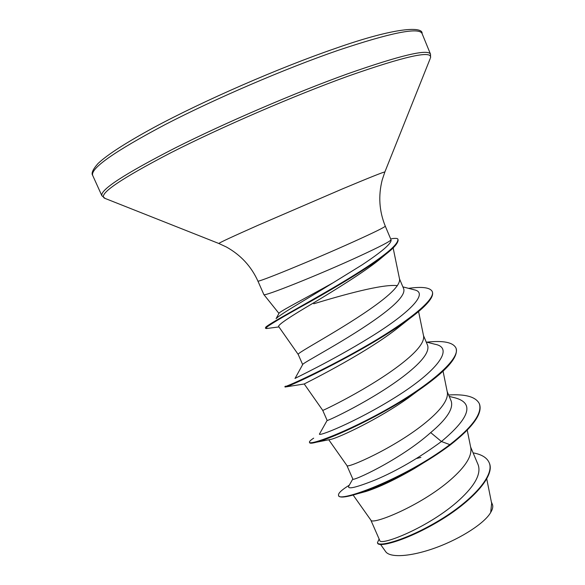 <?xml version="1.0" encoding="UTF-8"?>
<svg xmlns="http://www.w3.org/2000/svg" width="585" height="585" viewBox="0 0 585 585"><rect width="100%" height="100%" fill="white"/><g stroke="black" fill="none" stroke-linecap="round" stroke-linejoin="round"><path stroke-width="0.88" d="M276.091 318.642L278.994 313.333C278.84 311.885 303.681 299.213 332.997 282.847L361.954 264.968C381.171 252.245 390.89 244.033 391.116 240.34L391.036 239.784C390.539 241.188 380.023 246.643 359.497 256.142C319.476 274.643 262.797 297.268 263.85 294.555L257.883 281.005C255.791 283.476 312.756 260.201 353.391 241.824C374.371 232.325 385.003 227.097 385.281 226.139C379.212 211.207 378.181 195.807 382.202 179.946L384.857 171.99L430.231 58.493M385.281 226.139L391.036 239.784M295.052 378.407L302.686 364.557C301.268 363.607 348.887 339.132 380.725 315.571C397.646 303.045 405.317 294.153 403.738 288.888L399.511 278.906M397.383 285.634C382.561 283.827 342.971 294.928 313.765 303.776M298.24 354.495L298.233 354.473C295.191 353.728 343.461 328.69 376.126 304.807C392.228 293.041 400.052 284.544 399.599 279.308L393.127 247.879M353.164 495.093L370.875 520.145C371.848 525.345 420.725 506.018 450.764 479.612C465.272 466.881 471.963 456.358 470.83 448.051L467.225 430.136M370.81 520.058L379.738 540.416C379.797 546.551 429.258 527.495 459.408 499.861C475.049 485.477 481.301 473.799 478.157 464.819L470.611 446.969M346.912 465.536L352.835 479.049C351.526 482.003 400.016 460.015 430.692 432.6C446.86 419.021 453.682 408.484 451.159 400.988L447.203 391.628M346.905 465.514L346.934 465.565C346.51 468.899 395.277 447.759 426.216 422.121C441.244 409.683 448.293 399.796 447.364 392.455L443.057 371.212M426.216 342.02L434.896 344.236C455.101 347.863 436.542 371.519 396.118 396.827C355.782 422.231 315.907 437.887 319.651 433.719L327.132 420.403C325.282 422.275 374.049 399.555 405.873 374.48C422.407 361.435 429.646 351.709 427.598 345.296L423.503 335.614M327.132 420.403L322.723 410.348C320.865 411.752 369.479 388.689 401.339 363.863C416.893 351.746 424.322 342.525 423.628 336.207L418.589 311.564M492.336 504.255C493.257 506.42 492.709 509.14 490.705 512.409C485.016 522.844 461.485 538.237 436.556 547.428C411.54 556.708 390.093 558.112 385.676 551.655L380.601 544.503M490.705 512.409L491.634 503.305L486.771 479.005M430.692 432.6L441.434 441.514C419.16 457.858 397.222 470.618 375.636 479.802C355.929 487.671 346.985 489.74 348.814 486.011L352.813 478.998M449.229 396.418L455.21 397.888C474.479 403.182 469.887 417.727 441.434 441.514L449.85 444.637C404.228 479.13 337.867 503.246 338.554 495.393C337.954 493.396 341.501 490.018 349.179 485.257M416.622 458.464L420.878 457.404M473.104 452.863C481.55 454.377 486.895 457.616 489.126 462.581C495.202 475.62 471.21 501.316 439.233 520.409C407.248 539.641 378.751 547.37 377.42 542.756L379.124 539.026M450.062 445.126C472.921 427.225 482.735 413.551 479.503 404.103L479.305 403.635C482.537 413.076 472.717 426.743 449.85 444.637L450.062 445.126C439.262 453.163 427.445 460.797 414.589 468.022C394.283 479.225 376.755 487.327 362.005 492.343C347.629 497.06 339.878 498.23 338.752 495.853L338.554 495.393M489.126 462.581L489.316 463.035C495.4 476.088 471.415 501.798 439.437 520.891C407.452 540.116 378.956 547.831 377.617 543.209L377.42 542.756M423.701 462.728L414.524 468.446C395.146 479.663 378.956 487.342 365.961 491.473L358.561 493.491M267.959 328.346L265.605 328.361C266.511 326.488 281.414 317.575 310.313 301.619C337.508 286.219 369.296 267.265 385.427 254.57L378.802 260.113C363.49 272.391 336.178 289.297 313.896 302.708C290.379 316.492 278.599 324.382 278.57 326.401L298.24 354.488L302.664 364.594M285.4 386.166L285.063 387.043L285.78 386.912C289.897 386.641 368.353 349.406 409.303 318.854L395.862 329.501C361.179 356.089 302.416 384.703 304.237 383.987L322.723 410.348M417.785 390.897L408.447 397.837C378.349 419.269 339.198 437.492 331 439.342L316.375 442.223C331.761 438.516 381.712 415.65 417.785 390.897C445.909 371.468 458.677 357.281 456.081 348.338L455.883 347.87C452.892 342.291 443.181 340.39 426.75 342.159M295.03 378.436C293.516 378.956 331.154 361.34 369.764 337.53C408.352 313.816 429.807 292.858 414.187 289.809L402.882 286.877M276.639 318.181C281.129 313.692 306.467 299.315 332.997 282.847M479.305 403.635C475.788 396.842 465.565 393.954 448.622 394.985M313.67 438.15C310.598 440.191 309.194 441.565 309.458 442.282C309.948 445.558 346.598 432.227 388.316 408.549C430.063 384.945 461.17 358.261 455.883 347.87M284.858 386.583C284.376 387.621 320.324 371.987 362.32 348.112C404.337 324.295 436.564 299.593 432.161 291.374C429.938 287.484 422.063 286.474 408.535 288.346M265.656 328.061L265.758 327.183C268.888 323.746 301.078 306.686 336.053 286.102C371.022 265.429 398.37 246.658 397.91 239.433C398.019 238.336 395.899 238.095 391.548 238.709M309.458 442.282L309.655 442.75C309.984 443.488 312.222 443.313 316.375 442.223M409.303 318.854C426.538 306.028 434.224 297.019 432.359 291.849L432.161 291.374M385.427 254.57C393.88 248.04 398.114 243.155 398.114 239.916L397.91 239.433M337.933 50.398C391.08 32.584 419.123 26.968 422.077 33.564C423.189 26.413 396.593 26.83 335.527 48.372C279.359 67.663 203.302 100.825 153.775 127.552C125.746 142.85 107.165 154.835 98.031 163.515C92.861 169.387 91.084 173.357 92.686 175.42C90.251 168.48 114.36 151.559 165.014 124.663C214.987 98.77 285.356 68.547 337.933 50.398M105.198 198.476L101.87 195.712C99.962 189.928 124.437 173.986 175.281 147.895C225.4 122.696 295.571 92.547 347.739 73.79C400.44 55.282 428.03 48.745 430.509 54.178L422.077 33.564M257.883 281.005C251.214 266.329 240.735 255.009 226.439 247.024L218.841 243.492L104.437 198.169C98.046 194.271 120.152 179.149 170.74 152.809C220.911 127.274 294.16 95.604 348.192 76.116C404.944 56.197 432.395 50.069 430.538 57.732L430.509 54.178M218.841 243.492C219.375 242.702 232.545 236.589 258.343 225.145L342.561 188.853C369.895 177.409 383.994 171.785 384.857 171.99M278.957 313.406L263.85 294.555M492.336 504.248L491.363 501.952M414.589 468.022L414.524 468.446M362.005 492.343L365.961 491.473M328.755 439.766L346.934 465.565M278.935 326.927L266.277 328.565M304.237 383.987L285.78 386.912M265.605 328.361L265.4 327.892M101.87 195.712L92.686 175.42"/></g></svg>
